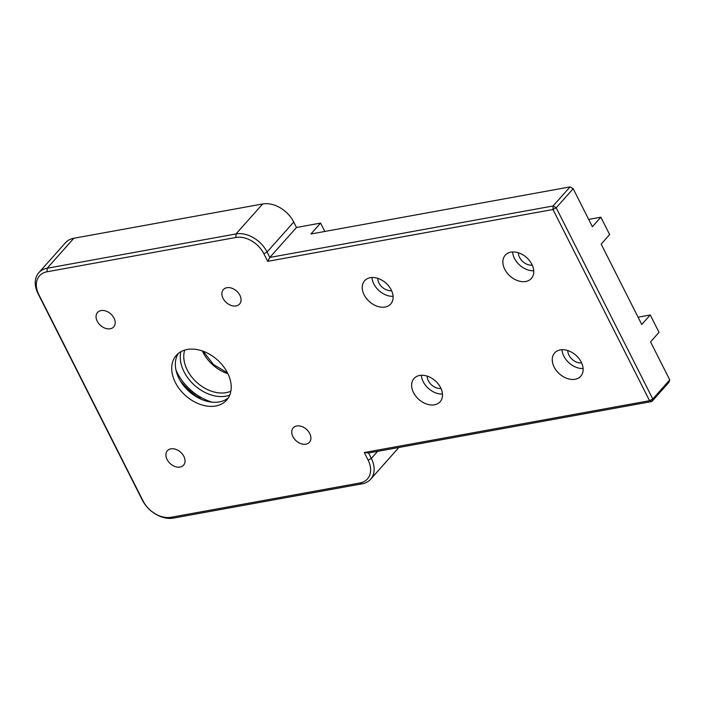 <?xml version="1.0" encoding="UTF-8"?>
<svg xmlns="http://www.w3.org/2000/svg" width="705" height="705" viewBox="0 0 705 705"><rect width="100%" height="100%" fill="white"/><g stroke="black" fill="none" stroke-linecap="round" stroke-linejoin="round"><path stroke-width="1.06" d="M223.062 298.347A10.848 7.702 41.7 0 1 223.37 289.605A10.848 7.702 41.7 0 1 236.598 291.059A10.848 7.702 41.7 0 1 239.585 304.022A10.848 7.702 41.7 0 1 223.062 298.347M292.91 436.606A10.848 7.702 41.7 0 1 293.218 427.864A10.848 7.702 41.7 0 1 306.446 429.319A10.848 7.702 41.7 0 1 309.425 442.291A10.848 7.702 41.7 0 1 292.91 436.606M167.059 459.475A10.848 7.702 41.7 0 1 167.367 450.733A10.848 7.702 41.7 0 1 180.595 452.187A10.848 7.702 41.7 0 1 183.582 465.15A10.848 7.702 41.7 0 1 167.059 459.475M97.219 321.207A10.848 7.702 41.7 0 1 97.528 312.465A10.848 7.702 41.7 0 1 110.747 313.919A10.848 7.702 41.7 0 1 113.734 326.891A10.848 7.702 41.7 0 1 97.219 321.207M651.869 401.515L652.786 398.977L556.21 207.781L553.099 205.975L269.821 257.44L267.08 252.011A25.9 18.4 -138.3 0 0 236.008 233.937L47.156 268.244A25.9 18.4 -138.3 0 0 38.775 272.756A25.9 18.4 -138.3 0 0 38.044 293.624L142.295 500.021A25.9 18.4 -138.3 0 0 173.368 518.096L362.22 483.789A25.9 18.4 -138.3 0 0 370.601 479.277A25.9 18.4 -138.3 0 0 371.332 458.409L368.592 452.98L651.869 401.515L668.842 382.436L669.75 379.898L652.786 398.977L649.561 400.704L651.869 401.515M669.75 379.898L650.548 341.881L659.025 332.346L650.248 314.959L641.761 324.503L601.162 244.115L609.64 234.58L600.863 217.193L592.376 226.728L573.174 188.711L556.21 207.781L552.984 209.508L649.561 400.704L364.274 452.531L368.116 460.136A23.309 16.559 41.7 0 1 359.911 482.978L171.059 517.285A23.309 16.559 41.7 0 1 143.097 501.017L38.837 294.619A23.309 16.559 41.7 0 1 47.041 271.786L235.893 237.47A23.309 16.559 41.7 0 1 263.855 253.738L267.697 261.344L552.984 209.508L553.099 205.975L570.063 186.904L310.896 233.989L320.59 223.088L296.479 227.468L293.738 222.04A25.9 18.4 -138.3 0 0 262.674 203.965L73.814 238.272A25.9 18.4 -138.3 0 0 65.442 242.784L38.775 272.756M267.697 261.344L269.821 257.44L296.479 227.468M573.174 188.711L570.063 186.904M368.592 452.98L364.274 452.531M175.351 382.489A33.673 23.917 41.7 0 1 176.303 355.364A33.673 23.917 41.7 0 1 217.36 359.876A33.673 23.917 41.7 0 1 226.622 400.123A33.673 23.917 41.7 0 1 175.351 382.489M504.754 269.275A17.484 12.417 41.7 0 1 505.256 255.184A17.484 12.417 41.7 0 1 526.573 257.528A17.484 12.417 41.7 0 1 531.385 278.431A17.484 12.417 41.7 0 1 504.754 269.275M364.124 294.822A17.484 12.417 41.7 0 1 364.617 280.74A17.484 12.417 41.7 0 1 385.935 283.084A17.484 12.417 41.7 0 1 390.746 303.978A17.484 12.417 41.7 0 1 364.124 294.822M413.509 392.588A17.484 12.417 41.7 0 1 414.002 378.506A17.484 12.417 41.7 0 1 435.32 380.85A17.484 12.417 41.7 0 1 440.131 401.744A17.484 12.417 41.7 0 1 413.509 392.588M554.139 367.041A17.484 12.417 41.7 0 1 554.641 352.958A17.484 12.417 41.7 0 1 575.959 355.294A17.484 12.417 41.7 0 1 580.77 376.197A17.484 12.417 41.7 0 1 554.139 367.041M600.863 217.193L588.684 219.405M650.248 314.959L638.069 317.18M561.982 349.724A17.484 12.417 -138.3 0 0 563.841 356.14A17.484 12.417 -138.3 0 0 583.123 368.53M567.781 350.552A10.883 7.729 -138.3 0 0 581.625 362.863M421.343 375.271A17.484 12.417 -138.3 0 0 423.203 381.687A17.484 12.417 -138.3 0 0 442.493 394.077M427.151 376.1A10.883 7.729 -138.3 0 0 440.986 388.411M371.958 277.506A17.484 12.417 -138.3 0 0 373.817 283.921A17.484 12.417 -138.3 0 0 393.099 296.312M377.765 278.334A10.883 7.729 -138.3 0 0 391.601 290.645M512.597 251.949A17.484 12.417 -138.3 0 0 514.456 258.374A17.484 12.417 -138.3 0 0 533.738 270.764M518.395 252.787A10.883 7.729 -138.3 0 0 532.24 265.098M320.59 223.088L324.82 231.46M178.286 353.469A33.673 23.917 -138.3 0 0 178.982 378.4A33.673 23.917 -138.3 0 0 228.279 397.937M370.601 479.277L397.259 449.305A25.9 18.4 -138.3 0 0 398.589 447.525M175.95 369.931A43.569 30.949 -138.3 0 0 177.369 372.98A43.569 30.949 -138.3 0 0 212.205 402.176M180.154 380.541A56.153 39.885 -138.3 0 0 201.172 399.242M235.893 237.47L236.008 233.937L262.674 203.965M73.814 238.272L47.156 268.244L47.041 271.786M263.855 253.738L267.08 252.011L293.738 222.04M38.044 293.624L38.837 294.619M142.295 500.021L143.097 501.017M173.368 518.096L171.059 517.285M362.22 483.789L359.911 482.978M377.624 451.332L371.332 458.409L368.116 460.136M180.868 351.724A34.968 24.834 -138.3 0 0 184.04 371.773A34.968 24.834 -138.3 0 0 229.715 395.161M230.879 391.16A32.377 23.001 41.7 0 1 187.257 370.046A32.377 23.001 41.7 0 1 184.71 350.103M202.361 350.975A32.377 23.001 -138.3 0 0 203.014 352.333A32.377 23.001 -138.3 0 0 227.944 373.738M227.565 372.954L213.456 364.494L203.19 351.266M208.601 401.63A10.487 10.487 0 0 0 209.923 401.453M198.484 395.91A10.487 10.487 0 0 0 201.075 399.18M176.752 372.971A10.487 10.487 0 0 0 177.554 373.342"/></g></svg>
